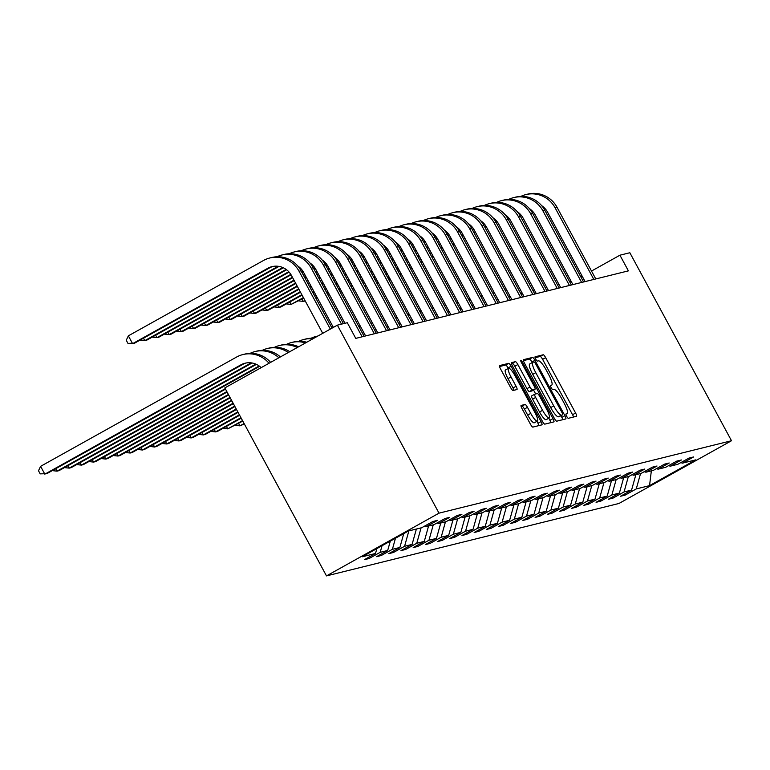 <?xml version="1.0" encoding="UTF-8"?>
<svg xmlns="http://www.w3.org/2000/svg" width="770" height="770" viewBox="0 0 770 770"><rect width="100%" height="100%" fill="white"/><g stroke="black" fill="none" stroke-linecap="round" stroke-linejoin="round"><path stroke-width="1.16" d="M566.643 416.291A2.454 0.539 60.9 0 0 568.337 418.312L576.489 416.291A3.504 0.76 60.9 0 0 576.538 416.272A3.504 0.76 60.9 0 0 575.594 413.028L545.66 357.665A3.504 0.76 60.9 0 0 543.235 354.778L535.083 356.799A2.454 0.539 60.9 0 0 535.054 356.808A2.454 0.539 60.9 0 0 535.708 359.089A2.454 0.539 60.9 0 0 537.412 361.101L538.461 360.841A11.204 2.445 60.9 0 1 546.238 370.081L548.731 374.692A11.204 2.445 60.9 0 1 551.734 385.087A11.204 2.445 60.9 0 1 551.599 385.144L550.55 385.404A2.454 0.539 60.9 0 0 550.521 385.414A2.454 0.539 60.9 0 0 551.176 387.685A2.454 0.539 60.9 0 0 552.87 389.707L553.928 389.447A11.204 2.445 60.9 0 1 561.705 398.677L564.198 403.288A11.204 2.445 60.9 0 1 567.201 413.692A11.204 2.445 60.9 0 1 567.067 413.74L566.008 414A2.454 0.539 60.9 0 0 565.979 414.01A2.454 0.539 60.9 0 0 566.643 416.291M521.155 405.405A3.504 0.76 60.9 0 0 521.107 405.424A3.504 0.76 60.9 0 0 522.05 408.678L530.443 424.203A3.504 0.76 60.9 0 0 532.879 427.09L541.926 424.847A3.504 0.76 60.9 0 0 541.974 424.828A3.504 0.76 60.9 0 0 541.031 421.585L511.097 366.222A3.504 0.76 60.9 0 0 508.672 363.344L499.615 365.577A3.504 0.76 60.9 0 0 499.576 365.596A3.504 0.76 60.9 0 0 500.51 368.849L510.654 387.608A3.504 0.76 60.9 0 0 513.09 390.496L516.959 389.533A3.504 0.76 60.9 0 0 517.007 389.514A3.504 0.76 60.9 0 0 516.064 386.271L511.03 376.963A9.365 2.041 60.9 0 1 508.527 368.272A9.365 2.041 60.9 0 1 515.14 375.943L534.842 412.393A9.365 2.041 60.9 0 1 537.354 421.084A9.365 2.041 60.9 0 1 530.742 413.413L527.46 407.33A3.504 0.76 60.9 0 0 525.024 404.452L521.069 405.453M731.5 440.738L629.85 252.743L619.927 255.197L628.397 270.867L355.759 338.377L347.289 322.707L337.366 325.161L439.016 513.157L731.5 440.738L618.974 503.474L326.49 575.902L439.016 513.157M554.304 418.293A3.504 0.76 60.9 0 0 556.739 421.18L565.786 418.938A3.504 0.76 60.9 0 0 565.835 418.928A3.504 0.76 60.9 0 0 564.891 415.675L534.957 360.312A3.504 0.76 60.9 0 0 532.532 357.434L523.475 359.677A3.504 0.76 60.9 0 0 523.436 359.686A3.504 0.76 60.9 0 0 524.37 362.94L554.304 418.293M553.861 421.893L544.804 424.135A3.504 0.76 60.9 0 1 542.378 421.248L512.445 365.894A3.504 0.76 60.9 0 1 511.501 362.641A3.504 0.76 60.9 0 1 511.55 362.622L515.419 361.669A3.504 0.76 60.9 0 1 517.854 364.556L529.991 387.002A3.504 0.76 60.9 0 0 532.416 389.889L534.986 389.254A3.504 0.76 60.9 0 0 535.034 389.235A3.504 0.76 60.9 0 0 534.091 385.991L521.454 362.612A2.454 0.539 60.9 0 1 520.799 360.341A2.454 0.539 60.9 0 1 522.532 362.352L552.966 418.63A3.504 0.76 60.9 0 1 553.899 421.873A3.504 0.76 60.9 0 1 553.861 421.893M369.09 558.519L380.197 552.331L387.695 550.463L376.597 556.662L381.285 555.497L392.392 549.308L399.89 547.451L388.792 553.64L393.48 552.475L404.577 546.286L412.085 544.428L400.987 550.617L405.675 549.453L416.772 543.264L424.28 541.406L413.182 547.595L417.869 546.44L428.967 540.251L436.475 538.394L425.367 544.582L430.064 543.418L441.162 537.229L448.669 535.371L437.562 541.56L442.259 540.396L453.357 534.207L460.855 532.349L449.757 538.538L454.444 537.383L465.552 531.194L473.05 529.337L461.952 535.525L466.639 534.361L477.747 528.172L485.244 526.314L474.147 532.503L478.834 531.338L489.932 525.15L497.439 523.292L486.342 529.481L491.029 528.326L502.127 522.137L509.634 520.279L498.537 526.468L503.224 525.304L514.322 519.115L521.829 517.257L510.722 523.446L515.419 522.281L526.516 516.093L534.024 514.235L522.917 520.424L527.614 519.269L538.711 513.08L546.209 511.213L535.112 517.401L539.799 516.246L550.906 510.058L558.404 508.2L547.306 514.389L551.994 513.224L563.101 507.035L570.599 505.178L559.501 511.367L564.189 510.202L575.286 504.013L582.794 502.156L571.696 508.344L576.384 507.189L587.481 501L594.989 499.143L583.891 505.332L588.578 504.167L599.676 497.978L607.184 496.121L596.076 502.31L600.773 501.145L611.871 494.956L619.378 493.098L608.271 499.287L612.968 498.132L624.066 491.943L631.564 490.086L620.466 496.275L625.153 495.11L636.261 488.921L649.543 485.629L695.772 459.854L682.48 463.145L693.587 456.957L688.89 458.121L677.793 464.31L670.295 466.168L681.392 459.979L676.705 461.134L665.598 467.323L658.1 469.19L669.197 462.991L664.51 464.156L653.403 470.345L645.905 472.203L657.003 466.014L652.315 467.178L641.218 473.367L633.71 475.225L644.808 469.036L640.12 470.2L629.023 476.389L621.515 478.247L632.613 472.058L627.925 473.213L616.828 479.402L609.32 481.26L620.428 475.071L615.731 476.235L604.633 482.424L597.125 484.282L608.233 478.093L603.536 479.258L592.438 485.447L584.94 487.304L596.038 481.115L591.35 482.27L580.243 488.459L572.745 490.317L583.843 484.128L579.156 485.293L568.048 491.481L560.55 493.339L571.648 487.15L566.961 488.315L555.863 494.504L548.356 496.361L559.453 490.172L554.766 491.327L543.668 497.516L536.161 499.374L547.258 493.185L542.571 494.35L531.473 500.538L523.966 502.396L535.073 496.207L530.376 497.372L519.278 503.561L511.771 505.418L522.878 499.229L518.181 500.385L507.084 506.583L499.586 508.441L510.683 502.252L505.996 503.407L494.889 509.596L487.391 511.453L498.488 505.264L493.801 506.429L482.694 512.618L475.196 514.476L486.293 508.287L481.606 509.451L470.508 515.64L463.001 517.498L474.099 511.309L469.411 512.464L458.314 518.653L450.806 520.51L461.904 514.322L457.216 515.486L446.119 521.675L438.611 523.533L449.719 517.344L445.022 518.508L433.924 524.697L426.416 526.555L437.524 520.366L432.827 521.521L421.729 527.71L408.447 531.002L362.218 556.777L375.5 553.486L364.403 559.675L369.09 558.519L368.493 557.403M382.036 545.728L380.197 552.331M390.303 541.118L387.695 550.463M426.416 526.555L424.732 526.035M395.472 538.23L392.392 549.308M403.75 533.62L399.89 547.451M438.611 523.533L436.927 523.023M408.87 530.896L404.577 546.286M416.378 529.038L412.085 544.428M450.806 520.51L449.122 520M421.065 527.874L416.772 543.264M428.572 526.016L424.28 541.406M463.001 517.498L461.317 516.978M433.26 524.861L428.967 540.251M440.767 523.003L436.475 538.394M475.196 514.476L473.502 513.965M445.455 521.839L441.162 537.229M452.962 519.981L448.669 535.371M487.391 511.453L485.697 510.943M457.65 518.816L453.357 534.207M465.147 516.959L460.855 532.349M499.586 508.441L497.892 507.921M469.844 515.804L465.552 531.194M477.342 513.946L473.05 529.337M511.771 505.418L510.087 504.908M482.039 512.782L477.747 528.172M489.537 510.924L485.244 526.314M523.966 502.396L522.281 501.886M494.225 509.759L489.932 525.15M501.732 507.902L497.439 523.292M536.161 499.374L534.476 498.864M506.419 506.747L502.127 522.137M513.927 504.889L509.634 520.279M548.356 496.361L546.671 495.851M518.614 503.724L514.322 519.115M526.122 501.867L521.829 517.257M560.55 493.339L558.856 492.829M530.809 500.702L526.516 516.093M538.317 498.844L534.024 514.235M572.745 490.317L571.051 489.807M543.004 497.68L538.711 513.08M550.512 495.822L546.209 511.213M584.94 487.304L583.246 486.784M555.199 494.667L550.906 510.058M562.697 492.81L558.404 508.2M597.125 484.282L595.441 483.772M567.394 491.645L563.101 507.035M574.892 489.787L570.599 505.178M609.32 481.26L607.636 480.75M579.579 488.623L575.286 504.013M587.087 486.765L582.794 502.156M621.515 478.247L619.831 477.727M591.774 485.61L587.481 501M599.281 483.753L594.989 499.143M633.71 475.225L632.026 474.715M603.969 482.588L599.676 497.978M611.476 480.73L607.184 496.121M645.905 472.203L644.211 471.692M616.164 479.566L611.871 494.956M623.671 477.708L619.378 493.098M658.1 469.19L656.406 468.67M628.359 476.553L624.066 491.943M635.866 474.695L631.564 490.086M670.295 466.168L668.601 465.658M640.553 473.531L636.261 488.921M651.343 470.855L649.543 485.629M682.48 463.145L680.796 462.635M337.366 325.161L224.84 387.907L326.49 575.902M571.176 281.406L569.665 281.781M558.981 284.428L557.47 284.804M546.787 287.451L545.275 287.826M534.601 290.463L533.081 290.839M522.407 293.486L520.895 293.861M510.212 296.508L508.7 296.883M498.017 299.52L496.506 299.896M485.822 302.543L484.311 302.918M473.627 305.565L472.116 305.94M461.432 308.587L459.921 308.953M449.247 311.6L447.726 311.975M437.052 314.622L435.541 314.997M424.857 317.644L423.346 318.02M412.662 320.657L411.151 321.032M400.467 323.679L398.956 324.055M388.272 326.701L386.761 327.077M376.078 329.714L374.567 330.089M363.892 332.736L362.372 333.112M619.927 255.197L591.514 271.04M582.207 276.228L580.888 276.969M376.867 548.606L375.5 553.486M624.557 493.994L625.153 495.11M612.362 497.016L612.968 498.132M600.167 500.028L600.773 501.145M587.972 503.051L588.578 504.167M575.777 506.073L576.384 507.189M563.582 509.085L564.189 510.202M551.397 512.108L551.994 513.224M539.202 515.13L539.799 516.246M527.007 518.152L527.614 519.269M514.812 521.165L515.419 522.281M502.618 524.187L503.224 525.304M490.423 527.209L491.029 528.326M478.228 530.222L478.834 531.338M466.043 533.244L466.639 534.361M453.848 536.266L454.444 537.383M441.653 539.279L442.259 540.396M429.458 542.301L430.064 543.418M417.263 545.324L417.869 546.44M405.068 548.336L405.675 549.453M392.873 551.359L393.48 552.475M380.688 554.381L381.285 555.497M573.525 417.022A3.504 0.76 60.9 0 0 572.553 414.722L542.619 359.359A3.504 0.76 60.9 0 0 540.193 356.472L535.112 357.732M532.224 362.574L531.916 362.016A3.504 0.76 60.9 0 0 529.49 359.128L523.398 360.63M562.822 419.679A3.504 0.76 60.9 0 0 561.85 417.369L560.984 415.762M529.856 363.912A11.204 2.445 60.9 0 0 529.721 363.969A11.204 2.445 60.9 0 0 532.725 374.364L550.685 407.58A11.204 2.445 60.9 0 0 558.462 416.811L562.649 414.828A2.454 0.539 60.9 0 0 562.649 414.828A2.454 0.539 60.9 0 0 561.985 412.556L535.718 363.969A2.454 0.539 60.9 0 0 534.014 361.948L532.898 362.218A11.204 2.445 60.9 0 0 532.763 362.275A11.204 2.445 60.9 0 0 535.766 372.67L553.726 405.886A11.204 2.445 60.9 0 0 561.503 415.117L559.578 416.541A2.454 0.539 60.9 0 0 559.607 416.531A2.454 0.539 60.9 0 0 559.626 416.512M511.472 363.584L515.419 361.669M532.032 390.9A3.504 0.76 60.9 0 1 531.993 390.929A3.504 0.76 60.9 0 1 531.945 390.948L529.375 391.583A3.504 0.76 60.9 0 1 526.95 388.696L514.812 366.25A3.504 0.76 60.9 0 0 512.377 363.363M533.552 390.063L535.67 393.971M548.779 418.206L549.924 420.324L552.966 418.63M542.59 410.304A9.365 2.041 60.9 0 0 549.202 417.975A9.365 2.041 60.9 0 0 546.69 409.284L539.751 396.444A3.504 0.76 60.9 0 0 537.316 393.557L534.746 394.192A3.504 0.76 60.9 0 0 534.707 394.211A3.504 0.76 60.9 0 0 535.641 397.464L542.59 410.304L539.549 411.998A9.365 2.041 60.9 0 0 546.161 419.669L549.202 417.975M534.669 394.24L531.704 395.886A3.504 0.76 60.9 0 0 531.666 395.905A3.504 0.76 60.9 0 0 532.599 399.158L535.641 397.464M539.549 411.998L532.599 399.158M550.897 422.624A3.504 0.76 60.9 0 0 549.924 420.324M537.354 421.084L534.313 422.778A9.365 2.041 60.9 0 1 527.7 415.107L524.418 409.034A3.504 0.76 60.9 0 0 521.983 406.146L521.078 406.368M508.527 368.272L505.486 369.966A9.365 2.041 60.9 0 0 507.988 378.657L511.03 376.963M513.994 390.265A3.504 0.76 60.9 0 0 513.022 387.964L507.988 378.657M508.316 368.387L508.056 367.916A3.504 0.76 60.9 0 0 505.63 365.038L499.538 366.539M538.962 425.579A3.504 0.76 60.9 0 0 537.989 423.279L536.931 421.315M505.207 290.415A26.758 26.064 76.1 0 1 506.958 290.492M504.985 290.011A26.758 26.064 76.1 0 1 506.66 289.934M520.895 196.388A26.758 26.064 76.1 0 1 525.881 194.589L527.835 194.098A26.758 26.064 76.1 0 1 557.076 207.361L595.778 278.942M525.881 194.589A26.758 26.064 76.1 0 1 555.122 207.842L593.824 279.423M585.104 281.589L547.518 212.077A17.835 17.383 -103.9 0 0 541.618 205.619M496.034 220.393L495.187 220.874M485.889 226.053L484.609 226.765M475.311 231.953L473.993 232.694M464.685 237.882L463.367 238.613M454.059 243.801L452.741 244.533M443.433 249.721L442.115 250.462M432.817 255.65L431.498 256.381M422.191 261.569L420.872 262.3M411.565 267.498L410.246 268.23M400.939 273.417L399.63 274.149M390.323 279.337L389.004 280.078M389.052 280.164L390.563 279.789M496.4 220.798L495.457 221.327M486.168 226.505L484.869 227.227M475.562 232.424L474.243 233.156M464.936 238.344L463.617 239.075M454.31 244.263L452.991 245.004M443.693 250.192L442.375 250.924M433.067 256.112L431.749 256.843M422.441 262.041L421.123 262.772M411.815 267.96L410.497 268.692M401.199 273.879L399.88 274.62M493.012 293.437A26.758 26.064 76.1 0 1 494.763 293.505M492.79 293.033A26.758 26.064 76.1 0 1 494.465 292.956M480.817 296.46A26.758 26.064 76.1 0 1 482.569 296.527M480.596 296.055A26.758 26.064 76.1 0 1 482.27 295.978M508.7 199.411A26.758 26.064 76.1 0 1 513.686 197.601L515.64 197.12A26.758 26.064 76.1 0 1 544.881 210.374L583.583 281.964M513.686 197.601A26.758 26.064 76.1 0 1 542.927 210.865L581.629 282.446M572.909 284.602L535.323 215.1A17.835 17.383 -103.9 0 0 529.423 208.641M483.839 223.416L482.992 223.897M473.694 229.075L472.424 229.787M463.117 234.975L461.798 235.707M452.49 240.894L451.172 241.636M441.865 246.823L440.546 247.555M431.248 252.743L429.93 253.474M420.622 258.662L419.303 259.403M409.996 264.591L408.678 265.323M399.37 270.511L398.052 271.252M388.754 276.44L387.435 277.171M378.128 282.359L376.809 283.091M376.857 283.187L378.368 282.811M484.205 223.82L483.271 224.34M473.974 229.527L472.674 230.249M463.367 235.437L462.048 236.178M452.741 241.366L451.422 242.098M442.115 247.286L440.796 248.017M431.498 253.205L430.18 253.946M420.872 259.134L419.554 259.865M410.246 265.053L408.928 265.794M399.63 270.982L398.311 271.714M389.004 276.902L387.685 277.633M496.506 202.433A26.758 26.064 76.1 0 1 501.491 200.624L503.445 200.142A26.758 26.064 76.1 0 1 532.686 213.396L571.398 284.977M501.491 200.624A26.758 26.064 76.1 0 1 530.732 213.877L569.444 285.468M560.714 287.624L523.128 218.122A17.835 17.383 -103.9 0 0 517.228 211.663M471.654 226.438L470.797 226.909M461.5 232.097L460.229 232.8M450.922 237.997L449.603 238.729M440.296 243.917L438.977 244.648M429.67 249.836L428.351 250.577M419.053 255.765L417.735 256.497M408.427 261.685L407.109 262.416M397.801 267.614L396.483 268.345M387.185 273.533L385.866 274.264M376.559 279.452L375.24 280.193M365.933 285.381L364.614 286.113M364.662 286.209L366.183 285.834M472.02 226.832L471.076 227.362M461.779 232.54L460.479 233.272M451.172 238.459L449.853 239.191M440.546 244.379L439.227 245.12M429.93 250.308L428.611 251.039M419.303 256.227L417.985 256.959M408.678 262.147L407.359 262.888M398.052 268.075L396.733 268.807M387.435 273.995L386.117 274.736M376.809 279.924L375.49 280.655M468.622 299.472A26.758 26.064 76.1 0 1 470.374 299.549M468.401 299.068A26.758 26.064 76.1 0 1 470.075 298.991M456.427 302.494A26.758 26.064 76.1 0 1 458.179 302.562M456.215 302.09A26.758 26.064 76.1 0 1 457.881 302.013M244.1 423.529L239.932 425.849L244.35 423.991M238.613 423.413L239.932 425.849L235.168 425.338M444.232 305.517A26.758 26.064 76.1 0 1 445.994 305.584M444.021 305.113A26.758 26.064 76.1 0 1 445.695 305.036M484.311 205.446A26.758 26.064 76.1 0 1 489.297 203.646L491.25 203.155A26.758 26.064 76.1 0 1 520.491 216.418L559.203 287.999M489.297 203.646A26.758 26.064 76.1 0 1 518.537 216.899L557.249 288.481M548.519 290.646L510.934 221.134A17.835 17.383 -103.9 0 0 505.033 214.676M459.459 229.45L458.602 229.932M449.314 235.11L448.034 235.822M438.727 241.01L437.408 241.751M428.101 246.939L426.782 247.671M417.484 252.858L416.166 253.59M406.858 258.778L405.54 259.519M396.232 264.707L394.914 265.438M385.606 270.626L384.288 271.367M374.99 276.555L373.671 277.287M364.364 282.475L363.045 283.206M353.738 288.394L352.419 289.135M352.477 289.222L353.988 288.856M459.825 229.855L458.882 230.384M449.584 235.562L448.284 236.294M438.977 241.482L437.658 242.213M428.351 247.401L427.032 248.133M417.735 253.32L416.416 254.061M407.109 259.249L405.79 259.981M396.483 265.169L395.164 265.91M385.866 271.098L384.548 271.829M375.24 277.017L373.922 277.749M364.614 282.936L363.296 283.678M472.116 208.468A26.758 26.064 76.1 0 1 477.111 206.658L479.065 206.177A26.758 26.064 76.1 0 1 508.306 219.431L547.008 291.022M477.111 206.658A26.758 26.064 76.1 0 1 506.352 219.922L545.054 291.503M536.324 293.659L498.748 224.157A17.835 17.383 -103.9 0 0 492.838 217.698M447.264 232.473L446.408 232.954M437.119 238.132L435.839 238.844M426.532 244.032L425.213 244.764M415.906 249.952L414.587 250.693M405.289 255.881L403.971 256.612M394.664 261.8L393.345 262.531M384.038 267.729L382.719 268.461M373.421 273.648L372.103 274.38M362.795 279.568L361.476 280.309M352.169 285.497L350.851 286.228M341.543 291.416L340.225 292.148M340.282 292.244L341.793 291.869M447.63 232.877L446.687 233.397M437.399 238.584L436.089 239.306M426.782 244.494L425.464 245.235M416.166 250.423L414.847 251.155M405.54 256.343L404.221 257.074M394.914 262.262L393.595 263.003M384.288 268.191L382.969 268.922M373.671 274.11L372.353 274.851M363.045 280.039L361.727 280.771M352.419 285.959L351.101 286.69M459.931 211.49A26.758 26.064 76.1 0 1 464.916 209.681L466.87 209.199A26.758 26.064 76.1 0 1 496.111 222.453L534.813 294.034M464.916 209.681A26.758 26.064 76.1 0 1 494.157 222.934L532.859 294.525M524.129 296.681L486.553 227.179A17.835 17.383 -103.9 0 0 480.644 220.72M435.069 235.495L434.213 235.966M424.925 241.154L423.644 241.867M414.337 247.055L413.018 247.786M403.721 252.974L402.402 253.705M393.095 258.893L391.776 259.634M382.469 264.822L381.15 265.554M371.843 270.742L370.524 271.483M361.226 276.671L359.908 277.402M350.6 282.59L349.282 283.322M339.974 288.509L338.656 289.25M329.348 294.438L328.039 295.17M328.087 295.266L329.599 294.891M435.435 235.899L434.492 236.419M425.204 241.597L423.895 242.329M414.587 247.517L413.278 248.248M403.971 253.436L402.652 254.177M393.345 259.365L392.026 260.096M382.719 265.284L381.4 266.025M372.103 271.213L370.784 271.945M361.476 277.133L360.158 277.864M350.851 283.052L349.532 283.793M340.225 288.981L338.906 289.713M242.531 420.622L227.737 428.871L242.781 421.084M226.419 426.436L227.737 428.871L222.973 428.351M432.047 308.529A26.758 26.064 76.1 0 1 433.799 308.606M431.826 308.125A26.758 26.064 76.1 0 1 433.5 308.048M447.736 214.503A26.758 26.064 76.1 0 1 452.722 212.703L454.675 212.212A26.758 26.064 76.1 0 1 483.916 225.475L522.618 297.056M452.722 212.703A26.758 26.064 76.1 0 1 481.962 225.957L520.664 297.538M511.935 299.703L474.358 230.201A17.835 17.383 -103.9 0 0 468.458 223.733M422.874 238.508L422.018 238.989M412.73 244.167L411.45 244.879M402.142 250.067L400.833 250.808M391.526 255.996L390.207 256.728M380.9 261.916L379.581 262.647M370.274 267.844L368.955 268.576M359.657 273.764L358.339 274.495M349.031 279.683L347.713 280.424M338.405 285.612L337.087 286.344M327.779 291.532L326.461 292.263M317.163 297.461L315.844 298.192M315.892 298.288L317.404 297.913M423.24 238.912L422.297 239.441M413.009 244.619L411.7 245.351M402.402 250.539L401.083 251.27M391.776 256.458L390.457 257.19M381.15 262.378L379.831 263.119M370.524 268.306L369.205 269.038M359.908 274.226L358.589 274.967M349.282 280.155L347.963 280.886M338.656 286.074L337.337 286.806M328.03 291.994L326.721 292.735M240.962 417.715L215.542 431.893L217.496 431.412L241.212 418.187M214.224 429.458L215.542 431.893L210.778 431.373M419.852 311.552A26.758 26.064 76.1 0 1 421.604 311.629M419.631 311.147A26.758 26.064 76.1 0 1 421.306 311.07M435.541 217.525A26.758 26.064 76.1 0 1 440.527 215.716L442.481 215.234A26.758 26.064 76.1 0 1 471.721 228.498L510.423 300.079M440.527 215.716A26.758 26.064 76.1 0 1 469.767 228.979L508.469 300.56M499.749 302.726L462.164 233.214A17.835 17.383 -103.9 0 0 456.264 226.755M410.68 241.53L409.833 242.011M400.535 247.189L399.255 247.901M389.957 253.089L388.638 253.821M379.331 259.009L378.012 259.75M368.705 264.938L367.386 265.669M358.079 270.857L356.76 271.598M347.463 276.786L346.144 277.518M336.837 282.706L335.518 283.437M326.211 288.625L324.892 289.366M315.584 294.554L314.275 295.285M304.968 300.473L303.303 301.397L305.209 300.926M411.045 241.934L410.102 242.454M400.814 247.642L399.514 248.364M390.207 253.551L388.889 254.292M379.581 259.48L378.262 260.212M368.955 265.4L367.637 266.141M358.339 271.329L357.02 272.06M347.713 277.248L346.394 277.98M337.087 283.168L335.768 283.909M326.461 289.096L325.142 289.828M315.844 295.016L314.526 295.757M301.984 298.962L303.303 301.397L298.548 300.878M239.393 414.818L203.347 434.915L205.301 434.424L239.643 415.28M202.029 432.471L203.347 434.915L198.583 434.396M407.657 314.574A26.758 26.064 76.1 0 1 409.409 314.641M407.436 314.17A26.758 26.064 76.1 0 1 409.111 314.093M423.346 220.547A26.758 26.064 76.1 0 1 428.332 218.738L430.286 218.256A26.758 26.064 76.1 0 1 459.526 231.51L498.228 303.091M428.332 218.738A26.758 26.064 76.1 0 1 457.572 232.001L496.275 303.582M487.554 305.738L449.969 236.236A17.835 17.383 -103.9 0 0 444.069 229.778M398.485 244.552L397.638 245.024M388.34 250.211L387.069 250.924M377.762 256.112L376.443 256.843M367.136 262.031L365.817 262.762M356.51 267.96L355.191 268.692M345.894 273.879L344.575 274.611M335.268 279.799L333.949 280.54M324.642 285.728L323.323 286.459M314.016 291.647L312.697 292.379M303.399 297.576L291.108 304.419L303.65 298.038M398.85 244.956L397.917 245.476M388.619 250.654L387.32 251.386M378.012 256.574L376.694 257.305M367.386 262.493L366.068 263.234M356.76 268.422L355.442 269.154M346.144 274.341L344.825 275.083M335.518 280.27L334.199 281.002M324.892 286.19L323.573 286.921M314.275 292.109L312.957 292.85M289.789 301.984L291.108 304.419L286.353 303.9M237.824 411.911L191.153 437.928L193.106 437.447L238.074 412.374M189.834 435.493L191.153 437.928L186.388 437.408M395.462 317.596A26.758 26.064 76.1 0 1 397.214 317.663M395.241 317.192A26.758 26.064 76.1 0 1 396.916 317.105M411.151 223.56A26.758 26.064 76.1 0 1 416.137 221.76L418.091 221.279A26.758 26.064 76.1 0 1 447.332 234.532L486.043 306.114M416.137 221.76A26.758 26.064 76.1 0 1 445.378 235.014L484.08 306.595M475.36 308.76L437.774 239.258A17.835 17.383 -103.9 0 0 431.874 232.8M386.299 247.574L385.443 248.046M376.145 253.224L374.875 253.936M365.567 259.124L364.248 259.865M354.941 265.053L353.623 265.785M344.315 270.973L342.997 271.714M333.699 276.902L332.38 277.633M323.073 282.821L321.754 283.553M312.447 288.74L311.128 289.481M301.83 294.669L278.923 307.442L280.877 306.951L302.081 295.131M386.665 247.969L385.722 248.498M376.424 253.677L375.125 254.408M365.817 259.596L364.499 260.327M355.191 265.515L353.873 266.247M344.575 271.444L343.256 272.176M333.949 277.364L332.63 278.095M323.323 283.283L322.004 284.024M312.697 289.212L311.378 289.944M277.604 304.997L278.923 307.442L274.159 306.922M236.246 409.005L178.958 440.95L180.912 440.469L236.506 409.476M177.639 438.515L178.958 440.95L174.203 440.43M383.267 320.609A26.758 26.064 76.1 0 1 385.019 320.686M383.046 320.204A26.758 26.064 76.1 0 1 384.721 320.128M398.956 226.582A26.758 26.064 76.1 0 1 403.942 224.782L405.896 224.291A26.758 26.064 76.1 0 1 435.137 237.555L473.848 309.136M403.942 224.782A26.758 26.064 76.1 0 1 433.183 238.036L471.894 309.617M463.165 311.783L425.579 242.271A17.835 17.383 -103.9 0 0 419.679 235.812M374.105 250.587L373.248 251.068M363.95 256.246L362.68 256.959M353.372 262.147L352.054 262.878M342.746 268.066L341.428 268.807M332.13 273.995L330.811 274.726M321.504 279.914L320.185 280.655M310.878 285.843L309.559 286.575M300.252 291.763L266.728 310.454L268.682 309.973L300.512 292.225M374.47 250.991L373.527 251.52M364.229 256.699L362.93 257.421M353.623 262.608L352.304 263.35M342.997 268.538L341.678 269.269M332.38 274.457L331.061 275.198M321.754 280.386L320.436 281.117M311.128 286.305L309.81 287.037M265.409 308.019L266.728 310.454L261.964 309.944M234.677 406.108L166.763 443.972L168.717 443.481L234.927 406.57M165.444 441.528L166.763 443.972L162.008 443.453M371.073 323.631A26.758 26.064 76.1 0 1 372.824 323.698M370.861 323.227A26.758 26.064 76.1 0 1 372.526 323.15M386.761 229.604A26.758 26.064 76.1 0 1 391.757 227.795L393.711 227.314A26.758 26.064 76.1 0 1 422.951 240.567L461.654 312.158M391.757 227.795A26.758 26.064 76.1 0 1 420.988 241.058L459.7 312.639M450.97 314.795L413.394 245.293A17.835 17.383 -103.9 0 0 407.484 238.835M361.91 253.609L361.053 254.081M351.765 259.269L350.485 259.981M341.177 265.169L339.859 265.9M330.551 271.088L329.233 271.829M319.935 277.017L318.616 277.749M309.309 282.936L307.99 283.668M298.683 288.856L254.533 313.477L256.487 312.995L298.933 289.328M362.275 254.013L361.332 254.533M352.044 259.721L350.735 260.443M341.428 265.631L340.109 266.362M330.811 271.56L329.493 272.291M320.185 277.479L318.867 278.211M309.559 283.399L308.241 284.14M253.214 311.042L254.533 313.477L249.769 312.957M233.108 403.201L154.577 446.985L156.531 446.504L233.358 403.663M153.259 444.55L154.577 446.985L149.813 446.465M358.878 326.653A26.758 26.064 76.1 0 1 360.639 326.721M358.666 326.249A26.758 26.064 76.1 0 1 360.331 326.172M374.576 232.617A26.758 26.064 76.1 0 1 379.562 230.817L381.516 230.336A26.758 26.064 76.1 0 1 410.757 243.59L449.459 315.171M379.562 230.817A26.758 26.064 76.1 0 1 408.803 244.071L447.505 315.661M438.775 317.817L401.199 248.315A17.835 17.383 -103.9 0 0 395.289 241.857M349.715 256.631L348.858 257.103M339.57 262.281L338.29 262.994M328.983 268.181L327.664 268.922M318.366 274.11L317.048 274.842M307.74 280.03L306.422 280.771M297.114 285.959L242.338 316.499L244.292 316.018L297.364 286.421M350.081 257.026L349.137 257.555M339.849 262.734L338.54 263.465M329.233 268.653L327.924 269.385M318.616 274.572L317.298 275.314M307.99 280.501L306.672 281.233M241.02 314.054L242.338 316.499L237.574 315.979M231.539 400.294L142.383 450.007L144.337 449.526L231.789 400.756M141.064 447.572L142.383 450.007L137.618 449.488M362.381 235.639A26.758 26.064 76.1 0 1 367.367 233.839L369.321 233.349A26.758 26.064 76.1 0 1 398.562 246.612L437.264 318.193M367.367 233.839A26.758 26.064 76.1 0 1 396.608 247.093L435.31 318.674M426.58 320.84L389.004 251.328A17.835 17.383 -103.9 0 0 383.104 244.87M337.52 259.644L336.663 260.125M327.375 265.303L326.095 266.016M316.788 271.204L315.479 271.945M306.171 277.133L304.853 277.864M295.545 283.052L230.143 319.521L232.097 319.03L295.796 283.514M337.886 260.048L336.942 260.578M327.654 265.756L326.345 266.478M317.048 271.675L315.729 272.407M306.422 277.595L305.103 278.326M228.825 317.076L230.143 319.521L225.379 319.001M229.97 397.387L130.188 453.03L132.142 452.539L230.22 397.859M128.869 450.585L130.188 453.03L125.423 452.51M350.186 238.662A26.758 26.064 76.1 0 1 355.172 236.852L357.126 236.371A26.758 26.064 76.1 0 1 386.367 249.624L425.069 321.215M355.172 236.852A26.758 26.064 76.1 0 1 384.413 250.115L423.115 321.696M414.395 323.852L376.809 254.35A17.835 17.383 -103.9 0 0 370.909 247.892M325.325 262.666L324.478 263.147M315.18 268.326L313.9 269.038M304.602 274.226L303.284 274.957M293.976 280.145L217.948 322.534L219.902 322.053L294.227 280.617M325.691 263.07L324.748 263.59M315.459 268.778L314.16 269.5M304.853 274.688L303.534 275.429M216.63 320.099L217.948 322.534L213.194 322.014M228.401 394.49L117.993 456.042L119.947 455.561L228.651 394.952M116.674 453.607L117.993 456.042L113.228 455.532M311.051 338.261A26.758 26.064 76.1 0 1 316.037 336.452A26.758 26.064 76.1 0 1 317.779 336.086M337.992 241.684A26.758 26.064 76.1 0 1 342.977 239.874L344.931 239.393A26.758 26.064 76.1 0 1 374.172 252.647L412.874 324.228M342.977 239.874A26.758 26.064 76.1 0 1 372.218 253.128L410.92 324.719M402.2 326.875L364.614 257.373A17.835 17.383 -103.9 0 0 358.714 250.914M313.13 265.689L312.283 266.16M302.985 271.348L301.715 272.06M292.408 277.248L205.754 325.556L207.708 325.075L292.658 277.71M313.496 266.083L312.562 266.613M303.264 271.791L301.965 272.522M204.435 323.121L205.754 325.556L200.999 325.036M226.832 391.583L105.798 459.064L107.752 458.583L227.083 392.046M104.479 456.629L105.798 459.064L101.034 458.545M298.856 341.274A26.758 26.064 76.1 0 1 303.842 339.474A26.758 26.064 76.1 0 1 312.764 338.877M303.842 339.474L305.796 338.993A26.758 26.064 76.1 0 1 313.785 338.309M325.797 244.696A26.758 26.064 76.1 0 1 330.782 242.897L332.736 242.406A26.758 26.064 76.1 0 1 361.977 255.669L400.689 327.25M330.782 242.897A26.758 26.064 76.1 0 1 360.023 256.15L398.725 327.731M390.005 329.897L352.419 260.395A17.835 17.383 -103.9 0 0 346.519 253.927M300.945 268.701L300.088 269.182M290.791 274.361L193.568 328.578L195.522 328.087L291.07 274.813M301.311 269.105L300.367 269.635M192.25 326.133L193.568 328.578L188.804 328.058M225.263 388.677L93.603 462.087L95.557 461.605L225.514 389.148M92.284 459.642L93.603 462.087L88.848 461.567M286.661 344.296A26.758 26.064 76.1 0 1 291.647 342.486A26.758 26.064 76.1 0 1 305.488 342.939M291.647 342.486L293.601 342.005A26.758 26.064 76.1 0 1 306.739 342.246M313.602 247.719A26.758 26.064 76.1 0 1 318.588 245.909L320.541 245.428A26.758 26.064 76.1 0 1 349.782 258.691L388.494 330.272M318.588 245.909A26.758 26.064 76.1 0 1 347.828 259.172L386.54 330.753M377.81 332.909L340.225 263.407A17.835 17.383 -103.9 0 0 334.324 256.949M288.75 271.723L181.374 331.591L183.327 331.11L289.116 272.128M180.055 329.156L181.374 331.591L176.609 331.071M259.172 365.991L81.408 465.109L83.362 464.618L259.634 366.337M80.09 462.664L81.408 465.109L76.654 464.589M274.467 347.318A26.758 26.064 76.1 0 1 279.452 345.509A26.758 26.064 76.1 0 1 297.21 347.549M279.452 345.509L281.406 345.027A26.758 26.064 76.1 0 1 298.587 346.789M301.407 250.741A26.758 26.064 76.1 0 1 306.393 248.931L308.356 248.45A26.758 26.064 76.1 0 1 337.597 261.704L376.299 333.285M306.393 248.931A26.758 26.064 76.1 0 1 335.633 262.185L374.345 333.776M365.615 335.932L328.039 266.43A17.835 17.383 -103.9 0 0 322.13 259.971M286.113 269.413L169.179 334.613L171.133 334.132L286.584 269.76M167.86 332.178L169.179 334.613L164.414 334.093M255.794 364.094L69.223 468.122L71.177 467.64L256.4 364.364M67.904 465.686L69.223 468.122L64.459 467.602M262.272 350.331A26.758 26.064 76.1 0 1 267.267 348.531A26.758 26.064 76.1 0 1 288.288 352.535M267.267 348.531L269.221 348.05A26.758 26.064 76.1 0 1 289.751 351.717M289.222 253.754A26.758 26.064 76.1 0 1 294.207 251.954L296.161 251.472A26.758 26.064 76.1 0 1 325.402 264.726L364.104 336.307M294.207 251.954A26.758 26.064 76.1 0 1 323.448 265.207L362.15 336.788M344.95 323.284L315.844 269.452A17.835 17.383 -103.9 0 0 309.935 262.984M282.734 267.517L156.984 337.635L158.938 337.144L283.341 267.787M155.665 335.191L156.984 337.635L152.219 337.116M251.222 362.863L57.028 471.144L58.982 470.663L252.079 362.997M55.71 468.709L57.028 471.144L52.264 470.624M250.086 353.353A26.758 26.064 76.1 0 1 255.072 351.553A26.758 26.064 76.1 0 1 278.865 357.781M255.072 351.553L257.026 351.062A26.758 26.064 76.1 0 1 280.405 356.924M277.027 256.776A26.758 26.064 76.1 0 1 282.012 254.966L283.966 254.485A26.758 26.064 76.1 0 1 313.207 267.748L343.439 323.66M282.012 254.966A26.758 26.064 76.1 0 1 311.253 268.23L341.485 324.141M333.352 327.404L303.65 272.464A17.835 17.383 -103.9 0 0 297.749 266.006M278.163 266.285L144.789 340.648L146.743 340.167L279.019 266.41M143.47 338.213L144.789 340.648L140.024 340.128M246.005 363.017A17.835 17.383 -103.9 0 0 242.791 364.393L46.787 473.675L40.194 473.868L38.5 470.74L40.598 466.331L236.602 357.039A26.758 26.064 76.1 0 1 242.877 354.566A26.758 26.064 76.1 0 1 269.019 363.267M261.165 367.656A17.835 17.383 -103.9 0 0 240.837 364.874L44.833 474.166L40.598 466.331M242.877 354.566L244.831 354.084A26.758 26.064 76.1 0 1 270.626 362.381M322.726 333.323L291.455 275.487A17.835 17.383 -103.9 0 0 267.777 268.297L132.594 343.67L128.359 335.836L263.542 260.462A26.758 26.064 76.1 0 1 269.818 257.989L271.772 257.507A26.758 26.064 76.1 0 1 301.012 270.761L332.034 328.136M269.818 257.989A26.758 26.064 76.1 0 1 299.058 271.252L330.33 329.088M272.946 266.439A17.835 17.383 -103.9 0 0 269.731 267.816L134.548 343.189L127.955 343.382L126.261 340.244L128.359 335.836M550.434 385.789L551.599 385.144M540.193 356.472L543.235 354.778M542.619 359.359L545.66 357.665M572.553 414.722L575.594 413.028M529.49 359.128L532.532 357.434M531.916 362.016L534.957 360.312M561.85 417.369L564.891 415.675M532.725 374.364L535.766 372.67M550.685 407.58L553.726 405.886M558.462 416.811L561.503 415.117M514.812 366.25L517.854 364.556M526.95 388.696L529.991 387.002M529.375 391.583L532.416 389.889M531.945 390.948L534.986 389.254M521.598 362.872L522.532 362.352M521.983 406.146L525.024 404.452M524.418 409.034L527.46 407.33M527.7 415.107L530.742 413.413M513.022 387.964L516.064 386.271M505.63 365.038L508.672 363.344M508.056 367.916L511.097 366.222M537.989 423.279L541.031 421.585M557.076 207.361L555.122 207.842M544.881 210.374L542.927 210.865M532.686 213.396L530.732 213.877M520.491 216.418L518.537 216.899M508.306 219.431L506.352 219.922M496.111 222.453L494.157 222.934M483.916 225.475L481.962 225.957M471.721 228.498L469.767 228.979M459.526 231.51L457.572 232.001M447.332 234.532L445.378 235.014M435.137 237.555L433.183 238.036M422.951 240.567L420.988 241.058M410.757 243.59L408.803 244.071M398.562 246.612L396.608 247.093M386.367 249.624L384.413 250.115M374.172 252.647L372.218 253.128M361.977 255.669L360.023 256.15M349.782 258.691L347.828 259.172M337.597 261.704L335.633 262.185M325.402 264.726L323.448 265.207M313.207 267.748L311.253 268.23M242.791 364.393L240.837 364.874M301.012 270.761L299.058 271.252M269.731 267.816L267.777 268.297M550.444 385.808L551.734 385.087M529.721 363.969L532.763 362.275M531.993 390.929L535.034 389.235M531.666 395.905L534.707 394.211M317.991 335.97L316.037 336.452"/></g></svg>
